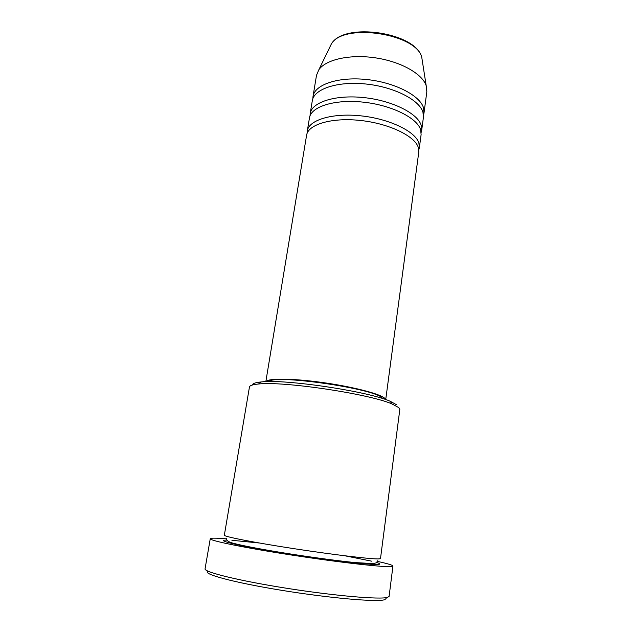 <?xml version="1.0" encoding="UTF-8"?>
<svg xmlns="http://www.w3.org/2000/svg" width="632" height="632" viewBox="0 0 632 632"><rect width="100%" height="100%" fill="white"/><g stroke="black" fill="none" stroke-linecap="round" stroke-linejoin="round"><path stroke-width="0.95" d="M385.725 399.59L418.787 152.012L418.273 147.367C414.695 135.904 388.743 123.406 360.145 120.435C331.531 117.347 308.021 124.48 306.591 135.248L265.827 381.673M418.819 149.8L419.372 147.643L418.866 142.951C415.311 131.369 389.407 118.792 360.84 115.838C332.258 112.773 308.764 120.009 307.31 130.895L307.207 133.123M419.372 147.643L421.109 134.584L420.636 129.757C417.136 117.844 391.374 105.015 362.91 102.115C334.439 99.106 310.968 106.682 309.459 117.9L307.31 130.895M421.165 132.396L421.694 130.255L421.22 125.381C417.744 113.357 392.03 100.449 363.598 97.565C335.158 94.571 311.702 102.258 310.178 113.586L310.051 115.79M421.694 130.255L423.416 117.323L422.966 112.314C419.553 99.959 393.973 86.813 365.652 83.985C337.314 81.038 313.883 89.057 312.303 100.717L310.178 113.586M423.495 115.158L423.993 113.033L423.551 107.977C420.154 95.519 394.621 82.294 366.331 79.482C338.033 76.551 314.61 84.68 313.014 96.451L312.864 98.632M252.381 385.007C252.555 383.521 255.486 382.502 261.182 381.949C284.929 378.9 368.266 391.358 390.078 401.217L396.588 404.764M398.784 407.608L392.085 403.99C369.594 393.918 282.907 380.962 258.456 384.019C252.705 384.548 249.703 385.552 249.45 387.013L224.344 535.201C223.499 536.529 253.874 542.525 294.307 548.718C334.707 554.92 372.738 559.399 379.137 558.893L380.503 558.538L399.819 409.489L398.784 407.608M386.12 598.543L384.651 599.697C377.478 602.28 329.936 598.204 281.532 590.304C233.09 582.435 201.426 573.738 208.007 571.186M210.258 538.748L205.06 568.824C203.678 572.039 239.331 580.863 287.568 588.416C335.774 595.992 380.638 599.744 387.661 597.335L389.115 596.332L392.938 566.051L391.556 566.541C384.762 567.497 340.435 562.559 292.6 555.196C244.742 547.849 209.137 540.534 210.258 538.748C210.401 538.259 212.431 538.077 216.334 538.195L226.453 538.835M385.639 399.566L384.69 398.255C379.919 393.783 352.3 386.634 322.273 382.478C292.229 378.284 267.668 378.149 265.914 381.673M382.818 398.634L382.186 397.97C374.839 388.569 273.822 374.026 268.884 381.602M423.993 113.033L426.837 91.743L426.197 85.723C422.453 73.897 400.925 61.62 375.511 57.86C350.096 54.028 325.922 59.471 318.883 69.686L316.514 75.255L313.014 96.451M377.423 561.398C387.574 563.602 392.748 565.15 392.938 566.051M421.994 58.223L421.797 57.559C416.93 33.52 343.01 22.476 331.326 44.043L329.462 47.89M231.905 540.289L259.357 543.007M344.74 555.765L371.782 561.2M376.783 562.535C380.132 563.562 380.677 564.186 378.418 564.416C371.545 565.269 324.998 559.762 281.422 552.716C237.774 545.677 214.398 539.989 226.738 540.107M426.197 85.723L421.797 57.559C416.449 32.453 343.784 21.591 331.326 44.043L318.883 69.686M261.182 381.949L258.456 384.019M390.078 401.217L392.085 403.99M226.509 538.274C226.082 540.226 228.128 541.822 232.639 543.07C242.878 545.882 263.473 549.674 287.726 553.553C312.208 557.392 337.575 560.805 355.239 562.599L373.18 563.578L376.403 562.828L377.533 560.845"/></g></svg>
